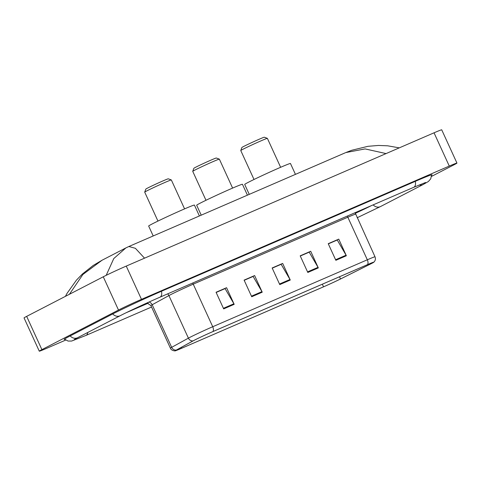<?xml version="1.0" encoding="UTF-8"?>
<svg xmlns="http://www.w3.org/2000/svg" width="481" height="481" viewBox="0 0 481 481"><rect width="100%" height="100%" fill="white"/><g stroke="black" fill="none" stroke-linecap="round" stroke-linejoin="round"><path stroke-width="0.72" d="M362.602 209.445A13.727 0.433 155.4 0 1 355.152 213.005A13.727 0.433 155.4 0 0 362.71 209.403M136.135 307.96L147.577 303.006M126.028 312.788L148.232 303.174M355.212 213.354A24.705 0.776 155.4 0 0 371.218 205.718M431.517 176.419L454.335 164.628A18.302 0.577 155.4 0 0 456.95 163.083A18.302 0.577 155.4 0 0 449.272 166.071L141.48 299.35A18.302 0.577 155.4 0 0 118.5 310.053L41.895 349.633A18.302 0.577 155.4 0 0 39.28 351.178A18.302 0.577 155.4 0 0 46.958 348.19L65.705 340.073M456.95 163.083L441.72 129.822A18.302 0.577 155.4 0 0 434.042 132.81L126.25 266.089A18.302 0.577 155.4 0 0 103.271 276.791L26.665 316.372A18.302 0.577 155.4 0 0 24.05 317.917L39.28 351.178M431.595 175.264A39.346 1.239 155.4 0 0 432.07 174.807A39.346 1.239 155.4 0 0 415.56 181.229L161.754 291.131A39.346 1.239 155.4 0 0 112.344 314.141L69.787 336.135A39.346 1.239 155.4 0 0 64.159 339.454A39.346 1.239 155.4 0 0 64.815 339.394M386.057 153.583L365.127 148.918L345.803 152.561L351.809 150.252L368.007 146.308L378.511 145.448L387.68 145.809L399.284 147.859M345.346 152.76L128.854 246.506L135.389 248.31L144.342 257.96M65.428 296.344L66.949 293.494L76.449 280.116L82.305 274.086L93.164 265.488L102.056 260.227L82.882 274.489L69.444 294.228M106.199 275.318L113.775 258.562L125.872 247.919L102.086 260.215M194.378 340.211A14.64 0.457 -24.6 0 1 212.764 331.649L367.358 264.706A14.64 0.457 -24.6 0 1 373.503 262.313A14.64 0.457 -24.6 0 1 369.997 264.267L340.5 278.974A14.64 0.457 -24.6 0 1 323.533 286.82L181.692 348.238A14.64 0.457 -24.6 0 1 175.547 350.631A14.64 0.457 -24.6 0 1 176.569 349.964L193.302 340.776A14.64 0.457 -24.6 0 1 194.378 340.211M194.096 340.332A15.007 0.469 155.4 0 0 192.995 340.915L176.262 350.096A15.007 0.469 155.4 0 0 175.318 350.793A15.007 0.469 155.4 0 0 181.511 348.328L323.352 286.91A15.007 0.469 155.4 0 0 340.746 278.872L370.238 264.165A15.007 0.469 155.4 0 0 373.779 262.247A15.007 0.469 155.4 0 0 367.538 264.61L212.945 331.553A15.007 0.469 155.4 0 0 194.096 340.332M328.325 243.873L337.247 240.013L346.073 255.195A3.662 2.014 66.6 0 1 346.368 255.76L338.756 239.129L328.234 243.681L335.852 260.311L346.368 255.76M328.295 243.807L338.756 239.129M300.282 256.018L309.205 252.158L318.031 267.34A3.662 2.014 66.6 0 1 318.326 267.905L310.708 251.274L300.192 255.826L307.804 272.456L318.326 267.905M300.252 255.952L310.708 251.274M216.143 292.454L225.072 288.588L233.898 303.77A3.662 2.014 66.6 0 1 234.187 304.335L226.575 287.704L216.059 292.262L223.671 308.892L234.187 304.335M216.113 292.382L226.575 287.704M244.192 280.309L253.114 276.443L261.941 291.63A3.662 2.014 66.6 0 1 262.235 292.189L254.617 275.559L244.101 280.116L251.719 296.747L262.235 292.189M244.162 280.243L254.617 275.559M272.234 268.164L281.157 264.297L289.989 279.485A3.662 2.014 66.6 0 1 290.277 280.05L282.666 263.42L272.15 267.971L279.762 284.602L290.277 280.05M272.204 268.097L282.666 263.42M135.618 308.207L147.613 303.012M144.709 192.123A14.64 0.457 155.4 0 1 146.801 190.903A14.64 0.457 155.4 0 1 161.46 183.982A14.64 0.457 155.4 0 1 171.32 179.942A14.64 0.457 155.4 0 0 171.32 179.942L168.29 178.812A12.35 0.391 155.4 0 0 159.969 182.227A12.35 0.391 155.4 0 0 147.601 188.065A12.35 0.391 155.4 0 0 145.839 189.093L144.709 192.123A14.64 0.457 155.4 0 0 144.709 192.135L157.954 221.074M199.393 215.963L194.414 205.086A25.162 0.788 155.4 0 0 177.796 211.862A25.162 0.788 155.4 0 0 152.255 223.912A25.162 0.788 155.4 0 0 148.659 226.04L153.198 235.961M232.606 188.089L219.36 159.151A14.64 0.457 155.4 0 0 219.348 159.145L216.318 158.021A12.35 0.391 155.4 0 0 207.996 161.43A12.35 0.391 155.4 0 0 195.629 167.268A12.35 0.391 155.4 0 0 193.867 168.296L192.737 171.326A14.64 0.457 155.4 0 0 192.737 171.344L205.982 200.276M219.348 159.145A14.64 0.457 155.4 0 0 209.488 163.185A14.64 0.457 155.4 0 0 194.829 170.106A14.64 0.457 155.4 0 0 192.737 171.326M247.42 195.166L242.442 184.289A25.162 0.788 155.4 0 0 225.823 191.071A25.162 0.788 155.4 0 0 200.282 203.114A25.162 0.788 155.4 0 0 196.681 205.243L201.226 215.169M240.765 150.529A14.64 0.457 155.4 0 1 242.857 149.308A14.64 0.457 155.4 0 1 257.515 142.388A14.64 0.457 155.4 0 1 267.37 138.348A14.64 0.457 155.4 0 0 267.37 138.348L264.34 137.223A12.35 0.391 155.4 0 0 256.024 140.632A12.35 0.391 155.4 0 0 243.657 146.471A12.35 0.391 155.4 0 0 241.889 147.499L240.765 150.529A14.64 0.457 155.4 0 0 240.765 150.547L254.01 179.479M295.442 174.369L290.464 163.498A25.162 0.788 155.4 0 0 273.845 170.274A25.162 0.788 155.4 0 0 248.31 182.317A25.162 0.788 155.4 0 0 244.709 184.445L249.254 194.372M415.289 181.343A7.317 4.028 66.6 0 1 413.738 187.301L425.595 182.485M431.571 174.825L430.748 178.8L428.385 181.511L423.052 184.566A7.317 6.109 -117.3 0 1 422.739 184.716A7.317 6.109 -117.3 0 1 419.222 184.975M423.052 184.566L380.495 206.559A7.317 6.109 -117.3 0 1 380.182 206.704A7.317 6.109 -117.3 0 1 373.154 204.882M151.557 307.022L86.021 335.401A7.317 4.028 -113.4 0 0 87.764 332.467M70.172 335.93A7.317 6.109 62.7 0 0 77.297 337.86A7.317 6.109 62.7 0 0 77.609 337.71L120.172 315.722C127.952 311.664 147.21 302.699 159.939 297.204L413.738 187.301M112.728 313.943A7.317 6.109 62.7 0 0 119.853 315.867A7.317 6.109 62.7 0 0 120.172 315.722M161.49 291.245A7.317 4.028 66.6 0 1 159.939 297.204M434.042 132.81L449.272 166.071M26.665 316.372L41.895 349.633M103.271 276.791L118.5 310.053M126.25 266.089L141.48 299.35M347.396 216.029A4.576 2.519 -113.4 0 0 347.835 217.214L193.236 284.157A18.302 0.577 155.4 0 0 170.256 294.859A18.302 0.577 155.4 0 0 168.909 295.568L152.176 304.756A18.302 0.577 155.4 0 0 150.902 305.585L147.024 302.946M355.513 214.225A18.302 0.577 155.4 0 0 347.835 217.214L367.328 259.788A18.302 0.577 -24.6 0 1 375.006 256.8L355.116 212.692M175.318 350.793C175.89 351.04 171.362 350.998 170.394 348.16A18.302 0.577 -24.6 0 1 171.669 347.324L188.402 338.143A18.302 0.577 -24.6 0 1 189.748 337.434A18.302 0.577 -24.6 0 1 212.728 326.731A4.576 2.519 66.6 0 1 212.945 331.553M192.995 340.915A4.576 4.197 61.2 0 1 188.402 338.143L168.909 295.568A4.576 4.197 -118.8 0 0 167.635 293.873M148.96 302.068A4.576 4.197 -118.8 0 1 152.176 304.756L171.669 347.324A4.576 4.197 61.2 0 0 176.262 350.096M367.538 264.61A4.576 2.519 -113.4 0 0 367.328 259.788L212.728 326.731L193.236 284.157A4.576 2.519 -113.4 0 1 192.803 282.972M323.533 286.82L322.33 284.205M340.5 278.974L339.49 276.773M369.997 264.267L369.733 263.696M181.692 348.238L181.295 347.366M289.989 279.485L279.497 284.024M261.941 291.63L251.455 296.17M233.898 303.77L223.406 308.315M318.031 267.34L307.545 271.879M346.073 255.195L335.588 259.74M64.496 339.093L68.049 341.065L71.645 341.047L86.021 335.401M74.2 339.574L77.609 337.71M380.495 206.559L357.13 217.761M128.86 246.506L125.872 247.919M373.779 262.247L374.17 261.868C375.475 260.347 375.751 258.658 375.006 256.8M170.394 348.16L150.902 305.585M171.332 179.948L184.578 208.886M267.382 138.36L280.633 167.292"/></g></svg>
